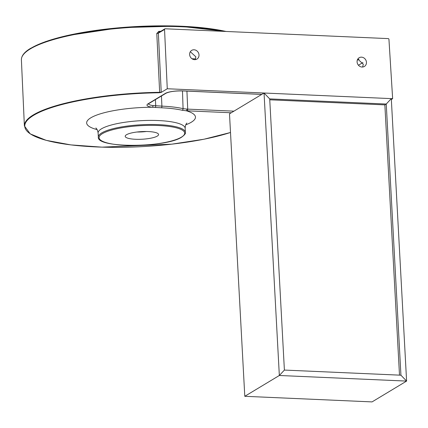 <?xml version="1.0" encoding="UTF-8"?>
<svg xmlns="http://www.w3.org/2000/svg" width="428" height="428" viewBox="0 0 428 428"><rect width="100%" height="100%" fill="white"/><g stroke="black" fill="none" stroke-linecap="round" stroke-linejoin="round"><path stroke-width="0.64" d="M229.494 113.832L264.044 93.02L279.34 375.484L244.789 396.296L279.34 375.484L406.6 381.086L372.05 401.903L244.789 396.296L229.494 113.832L264.044 93.02L391.299 98.622L386.249 104.036L269.71 98.905L264.044 93.02L269.71 98.905L284.395 370.07L279.34 375.484L284.395 370.07L400.934 375.201L406.6 381.086L400.934 375.201L386.249 104.036L384.858 104.876L269.758 99.804M399.495 375.142L384.858 104.876L386.249 104.036L391.299 98.622L406.6 381.086L372.05 401.903M357.08 61.894A5.083 4.548 -121.1 0 1 359.145 57.743A5.083 4.548 -121.1 0 1 363.854 57.903A5.083 4.548 -121.1 0 1 366.454 62.306A5.083 4.548 -121.1 0 1 364.389 66.452A5.083 4.548 -121.1 0 1 359.68 66.292A5.083 4.548 -121.1 0 1 357.08 61.894M362.612 67.03L363.302 64.205L357.776 59.091M189.631 54.517A5.083 4.548 -121.1 0 1 191.696 50.37A5.083 4.548 -121.1 0 1 196.409 50.531A5.083 4.548 -121.1 0 1 199.009 54.928A5.083 4.548 -121.1 0 1 196.944 59.08A5.083 4.548 -121.1 0 1 192.231 58.92A5.083 4.548 -121.1 0 1 189.631 54.517M195.163 59.658L195.858 56.828L190.326 51.718M137.014 132.011A16.708 3.82 176.9 0 0 146.376 131.503M126.485 134.74A16.708 3.82 176.9 0 0 125.206 136.318A16.708 3.82 176.9 0 0 138.726 139.335A16.708 3.82 176.9 0 0 157.295 136.093A16.708 3.82 176.9 0 0 158.574 134.515A16.708 3.82 176.9 0 0 145.055 131.498A16.708 3.82 176.9 0 0 126.485 134.74M159.029 32.373A1.455 0.273 89.5 0 1 158.836 31.34L156.787 33.459L159.66 92.309L159.179 92.758L161.233 92.394L167.268 88.757L392.642 98.681L391.347 99.462M161.233 92.394L158.365 33.181L164.55 29.457L167.268 88.757M164.55 29.457A0.728 0.647 -121.1 0 1 165.181 28.783L388.228 38.606A0.728 0.647 -121.1 0 1 388.94 39.339L392.642 98.681M261.797 94.369L182.777 90.891A13.402 3.066 176.9 0 0 165.278 93.443L148.002 103.849A13.402 3.066 176.9 0 0 152.202 107.241L161.479 107.792A53.233 12.171 -3.1 0 1 182.157 110.253L186.341 110.782A1.455 0.653 -86.3 0 0 186.918 109.081L183.072 108.648A54.517 12.46 176.9 0 0 161.896 106.128L153.01 105.561A11.947 2.734 -3.1 0 1 148.398 103.87M97.172 129.647A54.484 12.455 176.9 0 1 90.822 117.812A54.484 12.455 176.9 0 1 152.202 107.241A1.455 0.877 -82.9 0 0 153.01 105.561M156.787 33.459A1.455 0.348 -2.8 0 0 158.365 33.181L159.179 32.4M158.745 32.539L164.844 28.869M161.228 92.031A1.455 0.348 -2.8 0 1 159.66 92.309A116.823 26.707 176.9 0 0 33.325 114.923A116.823 26.707 176.9 0 0 24.385 125.928L30.244 133.894L46.213 140.347L70.861 144.894L101.96 147.146L171.746 144.172L204.017 139.218L230.505 132.493M223.437 31.351A116.229 26.568 176.9 0 0 30.297 48.915A116.229 26.568 176.9 0 0 21.4 59.867L24.385 125.928M226.043 31.463A115.501 26.402 176.9 0 0 30.928 48.246M160.762 31.33A116.272 26.579 176.9 0 0 158.836 31.34M159.179 92.758A116.459 26.622 176.9 0 0 33.678 115.293A116.459 26.622 176.9 0 0 80.887 145.927A116.459 26.622 176.9 0 0 230.505 132.471M185.377 132.354A43.586 9.962 176.9 0 0 150.11 124.489A43.586 9.962 176.9 0 0 101.666 132.942A43.586 9.962 176.9 0 0 98.333 137.067C96.327 148.446 166.642 147.687 181.745 137.072C184.709 134.879 185.918 133.306 185.377 132.354L185.153 128.256A43.586 9.962 176.9 0 0 149.891 120.396A43.586 9.962 176.9 0 0 101.441 128.844A43.586 9.962 176.9 0 0 98.108 132.974C97.712 130.508 96.953 128.849 95.84 127.999L95.845 127.999M185.725 124.853A54.484 12.455 176.9 0 0 191.289 122.237A54.484 12.455 176.9 0 0 186.341 110.782A13.402 3.066 176.9 0 0 187.229 110.831L231.254 112.773M181.408 137.158A42.859 9.796 176.9 0 0 158.328 125.511A42.859 9.796 176.9 0 0 102.372 133.675A42.859 9.796 176.9 0 0 125.452 145.317A42.859 9.796 176.9 0 0 181.408 137.158M359.022 59.176L357.262 60.236M195.543 58.909L191.985 58.754M161.458 95.984L161.896 106.128A1.455 0.562 -87.5 0 1 161.479 107.792M155.434 99.612L155.706 105.818A1.455 0.556 -86.9 0 1 155.252 107.498M358.45 65.238L362.923 62.542M186.929 91.116L187.71 109.124A11.947 2.734 -3.1 0 1 186.918 109.081M233.929 111.157L187.71 109.124A1.455 0.562 -87.5 0 1 187.229 110.831M182.483 90.923L183.072 108.648A1.455 1.102 -77.2 0 1 182.157 110.253M148.356 103.646L148.275 103.988L148.677 103.683A1.455 1.3 -121.1 0 1 148.002 103.849M148.677 103.683L165.952 93.272A1.455 1.3 -121.1 0 1 165.278 93.443M182.499 90.88A1.455 0.562 -87.5 0 0 182.633 90.929A1.455 0.562 -87.5 0 0 182.777 90.891M226.305 31.474L178.513 26.097L120.172 27.66L66.265 35.749L45.448 41.65L30.591 48.332C24.417 51.991 21.357 55.838 21.4 59.867M98.333 137.067L98.108 132.974M185.153 128.256C185.281 125.768 185.854 124.034 186.87 123.066M165.952 93.272C169.402 91.613 174.961 90.832 182.633 90.929L261.727 94.411"/></g></svg>
